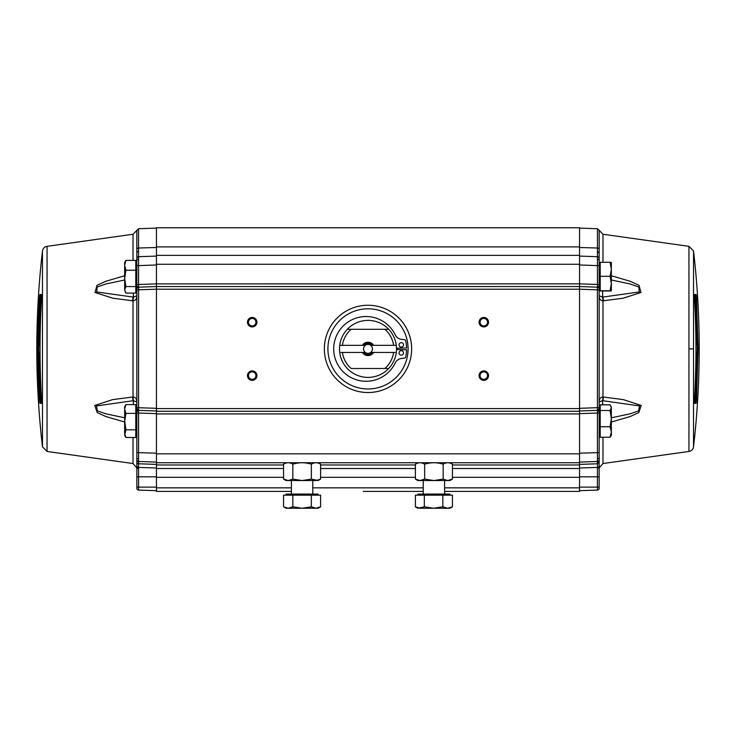 <?xml version="1.0" encoding="UTF-8"?>
<svg xmlns="http://www.w3.org/2000/svg" width="736" height="736" viewBox="0 0 736 736"><rect width="100%" height="100%" fill="white"/><g stroke="black" fill="none" stroke-linecap="round" stroke-linejoin="round"><path stroke-width="1.1" d="M602.977 437.258L602.977 463.542L688.951 451.453A5.345 5.345 0 0 0 693.524 446.78L693.524 251.004L688.951 246.33L602.977 234.25L602.977 262.274M696.063 392.371L695.658 399.666L696.541 399.722L698.068 348.892L696.541 298.071L696.127 294.501L694.508 294.501L694.425 298.071C696.468 331.954 696.468 365.838 694.425 399.722L694.508 403.282L696.127 403.282L695.235 402.334L693.625 402.334L694.508 403.282M133.023 260.397L133.023 234.25L47.049 246.33A5.345 5.345 0 0 0 42.476 251.004L42.476 446.78L47.049 451.453L133.023 463.542L133.023 437.488M483.8 318.43A3.744 3.744 0 0 0 480.056 322.175A3.744 3.744 0 0 0 483.8 325.91A3.744 3.744 0 0 0 487.536 322.175A3.744 3.744 0 0 0 483.8 318.43M479.072 322.175A4.72 4.72 0 0 1 483.8 317.446A4.72 4.72 0 0 1 488.52 322.175A4.72 4.72 0 0 1 483.8 326.894A4.72 4.72 0 0 1 479.072 322.175M483.8 371.873A3.744 3.744 0 0 0 480.056 375.618A3.744 3.744 0 0 0 483.8 379.353A3.744 3.744 0 0 0 487.536 375.618A3.744 3.744 0 0 0 483.8 371.873M479.072 375.618A4.72 4.72 0 0 1 483.8 370.898A4.72 4.72 0 0 1 488.52 375.618A4.72 4.72 0 0 1 483.8 380.337A4.72 4.72 0 0 1 479.072 375.618M252.2 371.873A3.744 3.744 0 0 0 248.464 375.618A3.744 3.744 0 0 0 252.2 379.353A3.744 3.744 0 0 0 255.944 375.618A3.744 3.744 0 0 0 252.2 371.873M247.48 375.618A4.72 4.72 0 0 1 252.2 370.898A4.72 4.72 0 0 1 256.928 375.618A4.72 4.72 0 0 1 252.2 380.337A4.72 4.72 0 0 1 247.48 375.618M252.2 318.43A3.744 3.744 0 0 0 248.464 322.175A3.744 3.744 0 0 0 252.2 325.91A3.744 3.744 0 0 0 255.944 322.175A3.744 3.744 0 0 0 252.2 318.43M247.48 322.175A4.72 4.72 0 0 1 252.2 317.446A4.72 4.72 0 0 1 256.928 322.175A4.72 4.72 0 0 1 252.2 326.894A4.72 4.72 0 0 1 247.48 322.175M411.645 348.892A43.645 43.645 0 0 1 368 392.536A43.645 43.645 0 0 1 324.355 348.892A43.645 43.645 0 0 1 368 305.247A43.645 43.645 0 0 1 411.645 348.892M408.084 348.892A40.084 40.084 0 0 1 368 388.976A40.084 40.084 0 0 1 327.916 348.892A40.084 40.084 0 0 1 368 308.807A40.084 40.084 0 0 1 408.084 348.892M611.349 275.761L630.264 281.29L639.041 285.338L640.973 292.514L623.079 298.227L602.977 300.831A8.013 1.233 -90.1 0 0 602.453 297.132L599.15 295.679C599.279 299 600.558 300.72 602.977 300.831L602.977 396.962C600.558 397.072 599.279 398.783 599.15 402.114L602.453 400.651L639.501 405.932L638.618 410.909L629.896 413.871L611.349 417.79M611.349 422.022L630.062 416.576L638.765 412.62L641.212 405.472L623.263 399.593L602.977 396.962A8.013 1.233 -89.9 0 1 602.453 400.651M693.524 446.78A846.207 846.207 0 0 0 693.524 251.004M694.361 401.957L694.858 396.833M695.75 377.145L695.796 375.664M696.182 357.512L696.192 356.058M697.507 348.892A842.904 842.904 0 0 1 697.489 353.878L697.342 356.058L696.33 356.058A841.763 841.763 0 0 0 696.357 352.066L697.25 352.066A842.656 842.656 0 0 0 697.25 348.892A842.656 842.656 0 0 0 697.24 344.798L697.498 344.798A842.904 842.904 0 0 1 697.507 348.892M599.15 295.679L599.15 289.837L597.43 289.837L597.43 287.169A1.785 1.785 0 0 1 599.15 288.944L599.15 258.483A1.785 1.785 0 0 0 597.43 256.698L579.554 256.082M599.15 290.996L600.217 290.996L600.217 262.274L610.08 262.274L611.349 269.284L611.349 262.485L610.08 262.274M599.15 262.494L600.217 262.494M124.651 422.022L105.938 416.576L97.235 412.62L94.788 405.481L112.737 399.593L133.023 396.962A8.013 1.233 89.9 0 0 133.547 400.651L136.85 402.114C136.721 398.783 135.442 397.072 133.023 396.962L133.023 300.831C135.442 300.72 136.721 299 136.85 295.679L133.547 297.132L96.747 291.98L97.124 287.012L105.892 283.976L124.651 279.993M124.651 275.761L105.736 281.29L96.959 285.338L95.027 292.514L112.921 298.227L133.023 300.831A8.013 1.233 90.1 0 1 133.547 297.132M39.937 305.412L40.765 295.449A0.892 0.892 -90 0 1 39.873 294.501L39.459 298.071C37.416 331.954 37.416 365.838 39.459 399.722L39.873 403.282A0.892 0.892 -90 0 1 40.765 402.334L40.342 399.666L39.459 399.722M41.602 402.804A0.892 0.883 90 0 0 41.492 403.282L41.575 399.722C39.532 365.838 39.532 331.954 41.575 298.071L41.492 294.501L39.873 294.501M42.476 446.78A846.207 846.207 -0 0 1 36.8 348.892A846.207 846.207 180 0 1 42.476 251.004M156.446 264.978L138.57 265.604L138.57 256.698L156.446 256.082L138.57 256.698A1.785 1.785 0 0 0 136.85 258.483L136.85 290.996L135.783 290.996L135.783 286.562L135.783 293.094L125.92 293.094L124.651 289.828L125.387 292.266M156.446 408.305L136.85 407.68L136.85 460.313L138.57 462.07L138.57 461.481A1.785 1.785 0 0 1 136.85 459.706L136.85 457.755M136.85 406.787L135.783 406.787M125.92 413.384L124.651 408.986L124.651 421.599L125.92 413.384L135.783 413.384L135.783 437.488L125.92 437.488L124.651 435.298L125.92 429.824L124.651 420.486M136.85 435.298L135.783 435.298M133.023 234.25L138.534 228.73L138.534 248.023A1.785 1.5 180 0 0 136.822 249.357L136.85 253.018A1.785 1.61 0 0 1 138.57 251.418L138.534 248.023L156.446 247.498M136.85 409.878L136.85 413.025L138.57 413.025L138.57 410.357L156.446 410.982L138.57 410.357A1.785 1.785 0 0 1 136.85 408.572L136.85 409.878A1.785 1.26 -0 0 0 138.543 411.139M156.446 413.65L138.57 413.025L138.57 461.481L156.446 462.107L138.57 461.481M39.459 298.071L40.949 298.117L41.575 295.808L41.142 300.95M40.765 295.449L42.375 295.449L41.584 294.897L41.575 298.071C39.532 331.954 39.532 365.838 41.575 399.722L42.458 399.666L41.575 399.722L41.584 402.886L42.375 402.334L40.765 402.334M42.375 295.449L41.492 294.501M38.76 352.986L40.048 352.986L38.76 352.986A842.656 842.656 0 0 1 38.75 345.727L39.643 345.727A841.763 841.763 0 0 1 39.67 341.734L38.658 341.734L38.511 343.905A842.904 842.904 0 0 0 38.502 352.986M40.048 345.727L38.75 345.727M39.634 383.585L39.486 382.674L39.634 383.585A842.49 842.49 0 0 0 39.965 391.028L40.25 391.028A842.205 842.205 0 0 1 39.799 380.862L39.569 378.681L39.1 380.862A842.904 842.904 0 0 0 39.864 396.833L40.83 396.833L40.885 394.662A841.763 841.763 0 0 1 40.167 378.681L39.854 378.681A842.076 842.076 0 0 0 40.434 391.938L39.891 392.84A842.656 842.656 0 0 1 39.459 383.585M40.406 392.84L39.891 392.84M40.167 378.681L39.569 378.681M39.864 396.833L40.83 396.833M39.404 360.254L39.247 360.254A842.232 842.232 0 0 0 39.358 366.602L39.459 367.696L39.514 366.602A842.076 842.076 0 0 1 39.385 358.432L38.796 358.432A842.656 842.656 0 0 0 38.934 366.602L39.026 367.696L38.934 366.602M39.072 366.602A842.508 842.508 0 0 1 38.971 360.254L38.971 360.254M39.845 367.696A841.763 841.763 0 0 1 39.652 354.439L38.511 354.439A842.904 842.904 0 0 0 38.704 367.696L39.063 371.781L39.238 367.696L39.634 371.781L40.25 367.696M39.652 354.439L38.511 354.439M40.351 371.781L39.063 371.781M38.971 377.228L40.112 377.228L39.992 373.235L38.852 373.235L38.971 377.228M38.852 373.235L39.992 373.235M40.802 304.676A844.229 294.869 180 0 0 39.753 308.945A842.508 294.271 0 0 0 39.873 309.828A844.266 294.878 0 0 1 40.71 306.434A841.763 841.763 0 0 1 40.802 304.676L41.198 304.676M40.949 309.828L39.873 309.828M40.646 316.922L40.241 316.922A841.763 841.763 0 0 1 40.314 315.164A842.628 294.308 180 0 1 39.661 310.886A842.6 842.6 0 0 0 39.588 312.644A842.738 294.345 0 0 0 40.241 316.922M39.661 310.886L40.894 310.886M39.772 314.024L39.45 312.864A842.72 842.72 0 0 1 39.762 306.25A844.183 310.785 0 0 0 39.707 306.507L39.302 314.944A842.886 310.307 0 0 0 40.112 320.648A841.763 841.763 0 0 1 40.176 318.762A842.84 294.382 180 0 1 39.44 314.024M40.462 322.12L39.054 322.12L38.852 324.3A842.904 842.904 0 0 0 38.539 340.28L39.514 340.28L39.707 338.1A841.763 841.763 0 0 1 40.066 322.12L39.753 322.12A842.076 842.076 0 0 0 39.44 335.377L38.842 336.288A842.656 842.656 0 0 1 39.026 327.023L39.109 326.112L39.201 327.023A842.49 842.49 0 0 0 39.036 334.466L39.321 334.466A842.205 842.205 0 0 1 39.551 324.3L39.054 322.12M39.514 340.28L38.539 340.28M40.066 307.574L39.735 307.574A844.192 294.851 0 0 1 40.894 302.836L41.299 302.836M40.894 302.836A841.763 841.763 0 0 1 41.004 300.95A844.183 310.785 180 0 0 39.818 305.983A842.674 842.674 0 0 0 39.735 307.574M40.25 320.648L40.204 322.12M39.818 340.28L39.808 341.734M39.781 352.986L39.79 354.439M40.084 371.781L40.13 373.235M40.25 377.228L40.305 378.681M41.142 396.833L41.639 401.957M40.719 302.073L41.299 298.144M40.176 396.833L40.342 399.666L41.299 399.648M124.651 417.79L106.104 413.871L97.382 410.909L96.499 405.932L133.354 400.688A8.013 1.527 -95 0 1 132.379 396.989M132.379 300.794A8.013 1.527 -85 0 1 133.354 297.105L133.354 298.006M133.354 399.777L133.547 400.651M136.85 460.313L136.85 467.066A1.785 1.536 -0 0 0 138.57 468.602L138.515 467.406L156.446 468.022M136.85 487.14L136.85 488.299A1.785 1.785 0 0 0 138.57 490.075L156.446 490.7L138.57 490.075L138.57 487.14L136.85 487.14L136.85 476.818L136.85 487.14M156.446 476.818L136.85 476.818L136.85 466.09M156.446 453.201L136.85 452.585L136.85 445.308M156.446 464.379L138.515 463.781L138.57 462.07M599.15 409.878A1.785 1.26 180 0 1 597.457 411.139L597.43 410.357L579.554 410.982L597.43 410.357A1.785 1.785 0 0 0 599.15 408.572L599.15 413.025L599.15 407.68L597.43 407.68L597.43 289.837L579.554 289.211L579.554 227.755L156.446 227.755L156.446 246.91L579.554 246.91M603.621 396.989A8.013 1.527 95 0 1 602.646 400.688L602.646 404.828M611.349 279.993L630.108 283.976L638.876 287.012L639.253 291.98L602.453 297.132M602.646 291.208L602.646 297.105A8.013 1.527 85 0 1 603.621 300.794M599.15 407.68L599.15 287.647A1.785 1.26 180 0 0 597.457 286.387L597.43 287.169L579.554 286.543L156.446 286.543L156.446 246.91M579.554 491.409L444.599 491.409L579.554 491.409L579.554 462.732L156.446 462.732L156.446 289.211L136.85 289.837L136.85 288.944A1.785 1.785 -0 0 1 138.57 287.169L138.57 284.492L156.446 283.875L579.554 283.866L599.15 284.492L599.15 287.647M599.15 284.492L599.15 265.604L597.43 265.604L597.457 286.387M579.554 264.978L597.43 265.604L597.43 251.418L599.15 253.018L599.178 249.357A1.785 1.5 180 0 0 597.466 248.023L597.43 251.418M599.15 258.483L599.15 253.018M597.457 411.139L597.43 413.025L599.15 413.025L599.15 452.585L579.554 453.201M599.15 467.066L597.43 468.602L597.43 476.818L599.15 476.818L599.15 488.299L599.15 459.706A1.785 1.785 0 0 1 597.43 461.481L597.43 413.025L579.554 413.65M599.15 459.706L599.15 452.585M597.43 461.481L579.554 462.107L597.43 461.481L597.485 463.781L579.554 464.379M599.15 460.276L599.15 460.313A1.785 1.766 180 0 1 597.43 462.07M579.554 468.022L597.485 467.406L597.43 468.602M597.43 490.075A1.785 1.785 0 0 0 599.15 488.299A1.785 1.785 0 0 1 597.43 490.075L579.554 490.7L597.43 490.075L597.43 487.14L599.15 487.14M597.457 458.878A1.785 1.26 -0 0 0 599.15 457.617L599.15 457.755M696.55 384.919L696.56 383.769A842.84 294.382 180 0 0 695.824 379.031A841.763 841.763 0 0 0 695.888 377.145A842.886 310.307 0 0 1 696.698 382.849L696.293 391.285A844.183 310.785 180 0 1 696.238 391.543A842.72 842.72 0 0 0 696.55 384.919L696.385 384.919M694.996 396.833A841.763 841.763 0 0 0 695.106 394.947A844.192 294.851 0 0 0 696.265 390.209A842.674 842.674 0 0 1 696.182 391.8A844.183 310.785 180 0 1 694.996 396.833L694.6 396.833M695.759 380.862A842.738 294.345 0 0 1 696.412 385.14A842.6 842.6 0 0 1 696.339 386.897A842.628 294.308 180 0 0 695.686 382.619A841.763 841.763 0 0 0 695.759 380.862L695.354 380.862M696.339 386.897L695.106 386.897M695.198 393.116A841.763 841.763 0 0 0 695.29 391.359A844.266 294.878 0 0 0 696.127 387.964A842.508 294.271 0 0 1 696.247 388.838A844.229 294.869 180 0 1 695.198 393.116L694.802 393.116M696.127 387.964L695.051 387.964M696.891 371.671L696.799 370.76L696.891 371.671M696.974 370.76A842.656 842.656 0 0 0 697.158 361.505L696.56 362.416A842.076 842.076 0 0 1 696.247 375.664L695.538 375.664M696.293 359.683L696.486 357.512L697.461 357.512A842.904 842.904 0 0 1 697.148 373.483L696.946 375.664L695.934 375.664A841.763 841.763 0 0 0 696.293 359.683L695.888 359.683M696.486 357.512L697.461 357.512M696.946 375.664L696.449 373.483A842.205 842.205 0 0 0 696.679 363.317L696.964 363.317A842.49 842.49 0 0 1 696.799 370.76M695.115 303.131L695.17 300.95L696.136 300.95A842.904 842.904 0 0 1 696.9 316.931L696.845 319.111L696.201 316.931A842.205 842.205 0 0 0 695.75 306.765L696.035 306.765A842.49 842.49 0 0 1 696.366 314.208L696.468 315.109L696.541 314.208A842.656 842.656 0 0 0 696.109 304.943L695.566 305.854A842.076 842.076 0 0 1 696.146 319.111L695.833 319.111A841.763 841.763 0 0 0 695.115 303.131L694.72 303.131M696.136 300.95L695.17 300.95M696.845 319.111L695.833 319.111M696.109 304.943L695.594 304.943M695.888 320.556L697.029 320.556A842.904 842.904 0 0 1 697.148 324.558L696.008 324.558A841.763 841.763 0 0 0 695.888 320.556L695.483 320.556M697.148 324.558L696.008 324.558M696.155 330.096L696.366 326.011L696.762 330.096L696.937 326.011L697.296 330.096A842.904 842.904 0 0 1 697.489 343.344L696.348 343.344A841.763 841.763 0 0 0 696.155 330.096L695.75 330.096M697.489 343.344L696.348 343.344M696.366 326.011L696.937 326.011M697.029 337.539L696.753 337.539A842.232 842.232 0 0 0 696.642 331.182L696.541 330.096L696.486 331.182A842.076 842.076 0 0 1 696.615 339.351L697.204 339.351A842.656 842.656 0 0 0 697.066 331.182L696.974 330.096L696.928 331.182A842.508 842.508 0 0 1 697.029 337.539L696.596 337.539M694.425 295.808L695.051 298.117L694.425 295.826M693.625 402.334L694.416 402.886L694.425 399.722C696.468 365.838 696.468 331.954 694.425 298.071L693.542 298.117L694.425 298.071L694.416 294.897L693.625 295.449L695.235 295.449L695.658 298.117L696.541 298.071M695.235 402.334L695.658 399.666L694.701 399.648M696.219 344.798L696.21 343.344M695.916 326.011L695.87 324.558M695.75 320.556L695.695 319.111M694.858 300.95L694.701 298.144M694.398 294.98A0.892 0.883 -90 0 0 694.508 294.501M695.235 295.449L696.127 294.501M696.127 403.282L696.541 399.722M599.15 408.572L599.15 408.314A1.785 1.26 -0 0 1 597.457 409.575L597.43 407.68L579.554 408.305M597.43 410.357L597.457 409.575M156.446 491.409L291.401 491.409L156.446 491.409L156.446 462.732M397.32 348.22A29.33 29.33 0 0 1 397.32 349.572M363.28 491.409L423.228 491.409L363.28 491.409M156.446 255.364L579.554 255.364M156.446 411.249L579.554 411.249L579.554 289.211L156.446 289.211L156.446 286.543L138.57 287.169L138.57 410.357M579.554 462.732L579.554 411.249M136.85 289.837L136.85 408.572M138.543 409.575A1.785 1.26 180 0 1 136.85 408.314M136.85 288.944L136.85 284.492L138.57 284.492L138.57 265.604L136.85 265.604L136.85 284.492M136.85 253.018L136.85 258.483A1.785 1.785 0 0 1 138.57 256.698L138.57 251.418M136.85 261.16L136.85 262.494L135.783 262.494M424.654 479.118L433.918 480.544L417.882 480.544L415.398 479.118L420.026 480.544L424.654 479.118L424.654 464.158C430.827 462.282 437 462.282 443.173 464.158C446.255 462.282 449.346 462.282 452.428 464.158L452.428 479.118L447.801 480.544L449.944 480.544L452.428 479.118M423.228 480.544L423.228 494.086M444.599 480.544L444.599 494.086M417.882 495.153L417.882 494.086L449.944 494.086L449.944 495.153M420.201 508.245L415.408 506.819L415.408 495.153L452.428 495.153L452.428 506.819L447.635 508.245L449.944 508.245L452.428 506.819M419.87 508.245L447.635 508.245L442.842 506.819L433.587 508.245L424.332 506.819L417.882 508.245L415.61 506.938M424.332 506.819L424.332 495.153M442.842 506.819L442.842 495.153M451.518 479.596L447.801 480.544L443.173 479.118L443.173 464.158M447.801 480.544L433.918 480.544L443.173 479.118M417.229 463.275L415.398 464.158L415.398 479.118M415.398 464.158C418.49 462.282 421.572 462.282 424.654 464.158M283.572 479.118L283.572 464.158C286.654 462.282 289.745 462.282 292.827 464.158L292.827 479.118L288.199 480.544L286.056 480.544L283.572 479.118L288.199 480.544L302.082 480.544L311.346 479.118L318.118 480.544L320.602 479.118L315.974 480.544L319.691 479.596M291.401 480.544L291.401 494.086M312.772 480.544L312.772 494.086M286.056 495.153L286.056 494.086L318.118 494.086L318.118 495.153M292.827 506.819L292.827 495.153L283.572 495.153L283.572 506.819L288.199 508.245L315.974 508.245L311.346 506.819L302.082 508.245L292.827 506.819L288.199 508.245L286.056 508.245L284.409 507.26M292.827 495.153L320.602 495.153L320.602 506.819L315.974 508.245L318.118 508.245L320.602 506.819M311.346 506.819L311.346 495.153M292.827 479.118L302.082 480.544L315.974 480.544M292.827 464.158C299 462.282 305.173 462.282 311.346 464.158C314.428 462.282 317.51 462.282 320.602 464.158L320.602 479.118M311.346 479.118L311.346 464.158C314.428 462.282 317.51 462.282 320.602 464.158M339.719 345.331A28.502 28.502 0 0 1 347.3 329.296L351.173 329.296L347.3 329.296A28.502 28.502 0 0 1 388.7 329.296L384.827 329.296A25.834 25.834 0 0 1 393.585 345.331L396.281 345.331A28.502 28.502 0 0 1 347.3 368.488A28.502 28.502 0 0 1 339.719 345.331L363.667 345.331A5.612 5.612 0 0 1 372.333 345.331L370.668 345.331A4.453 4.453 0 0 1 370.668 352.452A4.453 4.453 0 0 1 363.547 348.892A4.453 4.453 0 0 1 370.668 345.331M393.585 345.331L373.649 345.331A6.679 6.679 0 0 0 362.351 345.331M365.332 345.331L363.667 345.331M403.521 344.89A2.226 2.226 0 0 0 401.295 342.654A2.226 2.226 0 0 0 399.068 344.89A2.226 2.226 0 0 0 401.295 347.116A2.226 2.226 0 0 0 403.521 344.89M403.521 352.903A2.226 2.226 0 0 0 401.295 350.676A2.226 2.226 0 0 0 399.068 352.903A2.226 2.226 0 0 0 401.295 355.129A2.226 2.226 0 0 0 403.521 352.903M397.182 349.572L406.557 349.784A38.566 38.566 0 0 1 405.702 357.015A1.334 1.334 0 0 1 404.57 358.055L401.368 358.478A7.921 7.921 0 0 0 395.25 362.903A32.366 32.366 0 0 1 345.902 374.21A32.366 32.366 0 0 1 345.902 323.582A32.366 32.366 0 0 1 395.25 334.88A7.921 7.921 0 0 0 401.368 339.305L404.57 339.728A1.334 1.334 0 0 1 405.702 340.777A38.566 38.566 0 0 1 406.557 347.999L397.182 348.22M342.415 345.331A25.834 25.834 0 0 1 351.173 329.296L388.7 329.296A28.502 28.502 0 0 1 396.281 345.331L395.112 345.331M388.7 368.488L384.827 368.488L388.7 368.488M373.649 352.452A6.679 6.679 0 0 1 362.351 352.452L342.415 352.452A25.834 25.834 0 0 0 351.173 368.488L384.827 368.488A25.834 25.834 0 0 0 393.585 352.452L372.333 352.452A5.612 5.612 0 0 1 363.667 352.452L365.332 352.452M395.112 352.452L393.585 352.452M370.668 352.452L372.333 352.452M342.415 352.452L340.888 352.452M362.351 352.452L363.667 352.452M373.649 345.331L372.333 345.331M611.349 418.628L610.08 426.733L611.349 431.995L611.349 407.67L610.08 410.513L611.349 418.628M610.08 437.258L611.349 435.298L611.349 431.995L610.08 437.258L600.217 437.258L600.217 410.513L610.08 410.513M600.217 426.733L610.08 426.733M600.217 410.513L600.217 404.828L610.08 404.828L611.349 407.67L610.806 405.858M611.349 407.67L611.349 410.09M611.349 290.987L611.349 283.535L610.08 290.766L611.349 290.987L600.217 290.987M611.349 283.535L611.349 269.284L610.08 276.304L611.349 283.535M610.08 290.766L600.217 290.766M610.08 276.304L600.217 276.304M124.651 263.663L124.651 278.392L125.92 270.222L124.651 265.31L124.651 262.494L125.387 261.216L125.92 260.397L135.783 260.397L135.783 286.562L125.92 286.562L124.651 278.392L124.651 289.828L125.92 286.562M124.651 265.31L125.92 260.397M125.92 270.222L135.783 270.222M125.92 404.598L124.651 408.986L124.651 406.787L125.92 404.598L135.783 404.598L135.783 429.824L125.92 429.824M125.92 437.488L124.651 433.651L124.651 421.599M688.951 451.453L688.951 348.892L693.524 348.892M697.148 356.058L697.139 357.512M696.753 375.664L696.55 381.598M47.049 246.33L47.049 451.453M688.951 348.892L688.951 246.33M39.873 403.282L41.492 403.282M138.543 458.878A1.785 1.26 180 0 1 136.85 457.617M39.928 319.534L39.845 322.12M39.459 340.28L39.45 341.734M39.431 352.986L39.44 354.439M39.726 371.781L39.772 373.235M39.891 377.228L39.946 378.681M40.784 396.833L40.949 399.666M39.348 378.681L39.293 377.228M39.174 373.235L39.128 371.781M38.833 354.439L38.824 352.986M38.852 341.734L38.861 340.28M39.247 322.12L39.45 316.186M133.354 404.598L133.354 400.688M133.354 297.105L133.354 293.094M136.813 462.309A1.785 1.702 -0 0 0 138.515 463.781L138.515 467.406A1.785 1.757 180 0 1 136.813 465.888M156.446 487.14L138.57 487.14L138.57 468.602M597.457 259.311A1.785 1.26 -0 0 1 599.15 260.572M579.554 247.498L597.466 248.023L597.466 228.73L599.178 230.322L599.178 249.357M599.187 465.888A1.785 1.757 180 0 1 597.485 467.406L597.485 463.781L599.187 462.309M579.554 487.14L597.43 487.14L597.43 476.818L579.554 476.818M602.646 400.688L602.646 399.777M602.646 298.006L602.646 297.105M695.824 300.95L695.658 298.117L695.051 298.117L695.216 300.95M696.652 319.111L696.707 320.556M696.826 324.558L696.872 326.011M697.167 343.344L697.176 344.798M695.051 399.666L695.281 395.71M696.072 378.258L696.155 375.664M696.541 357.512L696.55 356.058M696.569 344.798L696.56 343.344M696.274 326.011L696.228 324.558M696.109 320.556L696.054 319.111M579.554 464.968L452.428 464.968M415.398 464.968L320.602 464.968M283.572 464.968L156.446 464.968M156.446 468.519L283.572 468.519M320.602 468.519L415.398 468.519M452.428 468.519L579.554 468.519M156.446 487.848L291.401 487.848M312.772 487.848L423.228 487.848M444.599 487.848L579.554 487.848M156.446 264.27L579.554 264.27M156.446 408.572L579.554 408.572M579.554 413.917L156.446 413.917M156.446 453.827L579.554 453.827M579.554 477.314L452.428 477.314M415.398 477.314L320.602 477.314M283.572 477.314L156.446 477.314M136.85 287.647A1.785 1.26 0 0 1 138.543 286.387M138.543 259.311A1.785 1.26 180 0 0 136.85 260.572M136.822 230.322L136.822 249.357M599.15 435.298L600.217 435.298M138.534 228.73L156.446 228.105M133.023 463.542L136.85 467.949M599.15 406.787L600.217 406.787M602.977 234.25L599.178 230.322M602.977 463.542L599.15 467.949M597.466 228.73L579.554 228.105"/></g></svg>
